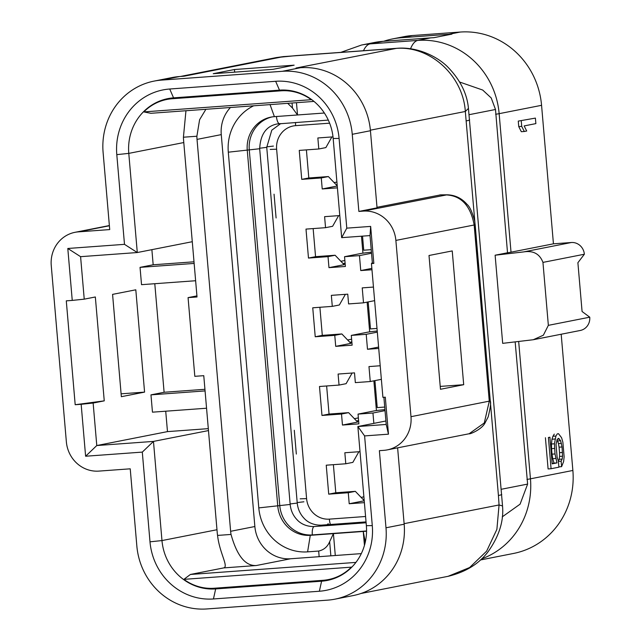 <?xml version="1.0" encoding="UTF-8"?>
<svg xmlns="http://www.w3.org/2000/svg" width="641" height="641" viewBox="0 0 641 641"><rect width="100%" height="100%" fill="white"/><g stroke="black" fill="none" stroke-linecap="round" stroke-linejoin="round"><path stroke-width="0.96" d="M521.253 120.885L521.726 126.397L524.306 131.493L526.71 131.012L524.138 125.924L535.868 123.609L535.395 118.104L518.273 121.101L518.745 126.614L521.726 126.397M518.745 126.614L521.325 131.709L524.306 131.493M518.273 121.101L535.395 118.104M383.687 41.288A79.043 74.733 78.9 0 1 392.645 38.901L403.95 36.673A79.043 74.733 78.9 0 1 412.483 35.527L460.222 32.05A79.043 74.733 78.9 0 1 541.565 105.316L553.439 243.82L571.339 242.514A12.644 11.955 78.9 0 1 584.36 254.237L577.894 262.714L582.076 311.502L589.752 317.191A12.644 11.955 78.9 0 1 580.265 330.476L533.272 339.73L543.36 335.211L548.351 325.348L542.951 262.393C539.714 253.876 533.272 250.383 523.633 251.913L495.124 255.214L507.52 252.77A47.426 1.771 -4.9 0 0 511.021 252.177L553.439 243.82M557.125 457.265L556.027 444.413L557.141 439.526L558.559 438.308L560.603 440.712L562.061 446.961L562.542 456.2L562.181 459.068L561.131 461.143L561.604 466.656L563.615 461.592L564.128 456.817L562.87 442.13L561.572 437.715L558.471 433.661L557.269 433.893L555.923 436.032L554.441 443.788L555.01 453.948L556.997 462.89L552.189 463.844L549.906 437.218L548.4 437.515L551.076 468.723L558.896 467.185L558.343 460.759L557.125 457.265M557.374 439.205L559.545 439.053M556.989 439.934L557.622 440.928L560.603 440.712M557.622 440.928L558.455 443.564L561.444 443.348M558.455 443.564L559.072 447.178L562.061 446.961M559.072 447.178L559.545 452.682L562.534 452.466M559.545 452.682L559.561 456.416L562.542 456.2M559.561 456.416L559.192 459.285L562.181 459.068M558.399 461.344L561.131 461.143M559.192 459.285L558.359 460.943M558.872 466.856L561.604 466.656M557.269 433.893L558.471 433.661M554.281 434.117L552.935 436.249L555.923 436.032M552.935 436.249L551.973 439.237L554.954 439.021M551.973 439.237L551.46 444.005L554.441 443.788M551.46 444.005L551.556 448.66L554.537 448.436M551.556 448.66L552.029 454.165L555.01 453.948M552.029 454.165L552.718 458.7L555.707 458.475M552.718 458.7L554.016 463.106L556.997 462.89M554.016 463.106L552.157 463.475M548.4 437.515L549.906 437.218M545.419 437.731L548.095 468.948L551.076 468.723M346.789 228.148L341.677 237.651L370.017 235.584L370.658 226.409L346.789 228.148L339.097 138.432L333.176 138.488L341.677 237.651M333.008 136.862L317.856 137.967L318.801 148.984L325.868 147.59L331.894 136.942M318.801 148.984L299.251 150.411L301.735 179.368L308.81 177.974L306.398 149.89M301.735 179.368L321.277 177.942L328.352 176.555L308.81 177.974M337.23 185.826L328.352 176.555M321.277 177.942L322.223 188.959L337.246 186.002M336.701 185.273L337.182 185.241M336.91 182.052L334.137 182.597M322.223 188.959L337.406 187.853M337.134 184.712L336.317 184.872M339.778 215.56L324.602 216.666L325.548 227.683L332.615 226.289L338.64 215.64M325.548 227.683L305.997 229.101L308.481 258.067L315.556 256.672L313.145 228.581M308.481 258.067L328.024 256.64L335.099 255.246L315.556 256.672M328.024 256.64L328.969 267.658L344.121 264.677L335.099 255.246M328.969 267.658L345.387 266.464L344.546 256.704L359.465 255.615L360.747 270.566L371.852 268.379M371.443 252.217A15.809 0.593 -4.9 0 0 360.707 253.524L344.546 256.704M371.532 253.243L359.465 255.615M343.448 263.972L345.162 263.844M344.874 260.51L340.884 261.296M345.098 263.171L343.063 263.571M361.476 236.209L362.934 253.171M360.747 270.566L371.972 269.749M371.227 249.67L363.735 250.214L362.534 236.128M360.018 451.649L344.842 452.754L345.787 463.772L352.854 462.377L358.88 451.729M345.787 463.772L326.237 465.198L328.721 494.155L335.796 492.761L333.384 464.677M328.721 494.155L348.271 492.729L355.338 491.343L335.796 492.761M364.216 500.613L355.338 491.343M348.271 492.729L349.209 503.746L364.232 500.789M363.687 500.06L364.168 500.028M363.896 496.839L361.123 497.384M349.209 503.746L364.392 502.64M364.12 499.499L363.303 499.66M380.201 365.763L368.976 366.58L370.258 381.531L355.338 382.621L354.505 372.862L338.095 374.056L339.041 385.073L346.108 383.679L352.133 373.03M339.041 385.073L319.49 386.499L321.974 415.456L329.049 414.062L326.638 385.978M321.974 415.456L341.517 414.038L348.592 412.644L329.049 414.062M341.517 414.038L342.462 425.055L357.614 422.066L348.592 412.644M342.462 425.055L358.88 423.853L358.039 414.102L372.958 413.012L373.847 423.372M384.937 409.615A15.809 0.593 -4.9 0 0 374.2 410.913L358.039 414.102M385.025 410.633L372.958 413.012M356.941 421.361L358.656 421.241M358.367 417.9L354.377 418.685M358.591 420.56L356.556 420.961M373.879 380.818L376.427 410.56M384.72 407.059L377.228 407.604L374.921 380.618M381.363 379.344L370.258 381.531M373.455 287.064L362.229 287.881L363.511 302.832L348.592 303.922L347.759 294.163L331.349 295.357L332.294 306.374L339.361 304.988L345.387 294.339M332.294 306.374L312.744 307.8L315.228 336.765L322.303 335.371L319.891 307.279M315.228 336.765L334.77 335.339L341.845 333.945L322.303 335.371M334.77 335.339L335.716 346.356L350.867 343.368L341.845 333.945M335.716 346.356L352.133 345.162L351.292 335.403L366.211 334.314L367.493 349.265L378.599 347.077M377.22 331.012A15.809 0.593 -4.9 0 0 367.453 332.222L351.292 335.403M377.317 332.126L366.211 334.314M350.194 342.671L351.909 342.542M351.621 339.201L347.63 339.986M351.845 341.861L349.81 342.262M367.133 302.119L369.681 331.87M367.493 349.265L378.719 348.448M377.004 328.432L370.482 328.913L368.174 301.919M374.616 300.645L363.511 302.832M294.291 430.279L296.334 454.06M274.052 194.191L276.095 217.972M385.914 420.993L357.862 426.521L366.364 525.676A52.169 49.325 78.9 0 1 327.214 580.45A52.169 49.325 78.9 0 1 321.59 581.203L215.664 588.919A52.169 49.325 78.9 0 1 161.973 540.571L153.471 441.409L96.783 445.543L93.137 403.045L104.251 400.857L95.341 296.975L84.235 299.163L80.59 256.672L137.286 252.538L128.785 153.383A52.169 49.325 78.9 0 1 167.934 98.61A52.169 49.325 78.9 0 1 173.559 97.857L279.484 90.141A52.169 49.325 78.9 0 1 333.176 138.488M121.101 393.822L144.578 392.116L121.349 396.691L112.576 294.379L135.804 289.804L144.578 392.116M364.601 435.912L388.47 434.173L386.211 424.454L357.862 426.521L364.601 435.912L372.285 525.62A61.648 58.291 78.9 0 1 319.37 591.242L213.445 598.966A61.648 58.291 78.9 0 1 149.994 541.821L142.302 452.105L153.471 441.409L208.477 430.576M142.302 452.105L85.614 456.232L96.783 445.543L167.477 431.617L208.309 428.645M165.723 411.202L167.477 431.617M205.08 390.914L150.972 394.856L152.462 412.171L206.562 408.229M204.936 389.295L164.104 392.268L150.972 394.856M154.793 283.715L164.104 392.268M151.877 249.661L153.175 264.781L140.042 267.361L141.533 284.676L195.633 280.734M194.143 263.427L140.042 267.361M194.007 261.8L153.175 264.781M80.59 256.672L67.802 248.476L124.49 244.341L137.286 252.538L192.284 241.705M124.49 244.341L116.798 154.633A61.648 58.291 78.9 0 1 169.721 89.011L275.646 81.287A61.648 58.291 78.9 0 1 339.097 138.432M84.235 299.163L72.249 300.413L67.802 248.476M72.249 300.413L66.287 300.845L75.189 404.727L104.251 400.857M85.614 456.232L81.159 404.295L75.189 404.727M81.159 404.295L93.137 403.045M463.699 384.704L452.234 250.919L429.005 255.495L440.471 389.279L463.699 384.704L440.231 386.411M386.211 424.454L383.887 397.284M388.47 434.173L385.297 397.18L382.909 397.356L371.443 263.571L372.333 262.538M371.443 263.571L373.831 263.395L372.381 263.13L370.017 235.584M373.831 263.395L370.658 226.409M234.454 69.524L213.245 73.699L272.922 69.356L294.131 65.174L234.454 69.524L234.678 72.137M334.971 599.159A67.978 64.268 78.9 0 0 385.986 527.791L379.376 450.671L383.847 450.343A31.617 29.895 -101.1 0 0 387.26 449.886A31.617 29.895 -101.1 0 0 410.985 416.69L395.874 240.415A31.617 29.895 -101.1 0 0 363.343 211.105L358.864 211.434L352.254 134.306A67.978 64.268 78.9 0 0 282.296 71.303L161.452 80.109A67.978 64.268 78.9 0 0 154.12 81.095A67.978 64.268 78.9 0 0 103.105 152.462L109.715 229.582L78.386 231.866A31.617 29.895 -101.1 0 0 74.973 232.322A31.617 29.895 -101.1 0 0 51.248 265.518L66.36 441.801A31.617 29.895 -101.1 0 0 98.898 471.103L130.227 468.819L136.837 545.948A67.978 64.268 78.9 0 0 206.795 608.95L327.639 600.144A67.978 64.268 78.9 0 0 334.971 599.159L353.151 595.577A67.978 64.268 78.9 0 0 404.167 524.21L397.62 447.843M154.12 81.095L172.301 77.513A67.978 64.268 78.9 0 1 179.632 76.527L184.111 76.199L283.514 56.616L395.409 48.468C429.502 45.062 463.026 75.269 465.326 111.478L498.426 495.485L499.059 504.964L496.887 529.37L486.615 551.18L469.597 567.549L448.059 576.323L361.011 593.478M180.409 76.471L276.159 57.61L295.854 55.631A63.235 20.448 85.8 0 0 295.044 55.735M295.854 55.631L396.587 48.331L295.998 68.05L300.477 67.722A67.978 64.268 78.9 0 1 370.434 130.732L377.044 207.852L358.864 211.434M376.996 207.307L440.671 194.872M396.587 48.331C415.865 46.473 435.728 55.511 446.921 66.159C459.901 79.188 467.073 93.257 468.443 108.385L502.528 505.949L499.059 504.964L404.118 523.665M468.443 108.385L465.326 111.478L370.386 130.179M439.742 194.944L445.663 194.888C461.031 195.441 470.526 205.473 474.164 224.991L489.275 401.274L484.284 422.964L469.116 433.757L387.26 449.886M459.645 82.032L482.697 90.044L491.214 97.961L495.501 109.491L507.52 252.77M410.512 48.852A47.426 15.336 -94.2 0 1 417.804 40.407L370.065 43.884A79.043 74.733 -101.1 0 0 361.54 45.03L374.464 42.482A79.043 74.733 78.9 0 1 382.989 41.336L430.736 37.859A79.043 74.733 78.9 0 1 433.725 37.707L451.905 34.125A79.043 74.733 78.9 0 0 448.908 34.277L460.222 32.05M515.164 341.909L527.615 484.091L520.091 504.163L502.24 516.87M561.187 334.225L572.87 470.462A79.043 74.733 78.9 0 1 513.553 553.447L480.462 559.97M533.272 339.73L502.68 343.352L495.124 255.214M392.645 38.901A79.043 74.733 78.9 0 1 401.17 37.755L448.908 34.277M366.564 530.972L312.311 534.923A31.617 29.895 78.9 0 1 279.772 505.621L249.277 149.914A31.617 29.895 78.9 0 1 272 116.934M366.564 531.221L310.292 535.323A31.617 29.895 78.9 0 1 277.753 506.021L247.258 150.306A31.617 29.895 78.9 0 1 270.983 117.111A31.617 29.895 78.9 0 1 274.396 116.654L297.52 114.971L292.472 108.041L287.697 103.329M319.154 556.684L318.673 551.052L307.6 551.861A47.426 44.838 78.9 0 1 258.796 507.896L228.3 152.189A47.426 44.838 78.9 0 1 253.66 105.813M365.274 542.158L363.255 531.461L364.449 545.403M324.362 113.016L297.52 114.971L296.471 102.696M318.673 551.052C323.857 549.906 327.511 546.789 329.65 541.685L333.416 533.641L335.291 555.507M230.456 107.504A34.774 32.883 -101.1 0 0 221.265 134.618L254.862 526.525L230.624 531.301L197.027 139.393A34.774 32.883 -101.1 0 1 196.891 136.229L199.599 119.723L205.897 109.291M313.986 101.414L150.867 113.297L143.808 111.903A49.004 46.336 78.9 0 1 166.852 99.459A49.004 46.336 78.9 0 1 172.141 98.746L178.519 97.496M361.308 553.616L290.653 558.76L256.312 565.522L223.733 567.902C228.805 566.66 219.518 553.047 217.563 535.419A49.004 46.336 78.9 0 1 217.195 532.278L203.766 375.674L194.816 376.323L188.069 297.624L197.019 296.975L183.598 140.371A49.004 46.336 78.9 0 1 183.422 137.214L185.954 110.741M183.887 579.36L351.34 567.157A49.004 46.336 78.9 0 1 328.296 579.6A49.004 46.336 78.9 0 1 323.008 580.313L214.102 588.246A49.004 46.336 78.9 0 1 183.887 579.36L190.401 574.464L223.733 567.902M190.401 574.464L355.923 562.405M230.624 531.301A34.774 32.883 -101.1 0 0 231.032 534.442C236.97 555.803 245.399 566.163 256.312 565.522M254.862 526.525A34.774 32.883 -101.1 0 0 290.653 558.76M196.931 295.886L188.069 297.624M352.077 566.86L351.34 567.157M172.141 98.746L281.046 90.814A49.004 46.336 78.9 0 1 311.262 99.7L311.846 99.74M311.262 99.7L143.808 111.903M511.021 252.177L499.147 113.665L541.565 105.316M329.61 123.176L295.629 125.644A9.487 3.069 -94.2 0 1 295.533 122.479M295.629 125.644A22.131 20.929 -101.1 0 0 276.632 149.201L306.59 498.618A22.131 20.929 -101.1 0 0 329.362 519.13A9.487 3.069 85.8 0 0 330.395 524.49M329.362 519.13L365.578 516.494M306.59 498.618L300.164 498.834M276.632 149.201L270.214 149.417M319.37 591.242L321.59 581.203L332.711 579.015M213.445 598.966L215.664 588.919L222.042 587.669M149.994 541.821L161.973 540.571L216.979 529.738M116.798 154.633L128.785 153.383L183.783 142.55M169.721 89.011L173.559 97.857M372.285 525.62L366.364 525.676M275.646 81.287L279.484 90.141M78.386 231.866L109.387 225.76M161.452 80.109L179.632 76.527M385.369 49.109A63.235 20.448 85.8 0 0 384.56 49.213M501.751 494.435A63.235 2.364 175.1 0 1 498.426 495.485M469.637 119.835A63.235 2.364 175.1 0 1 466.311 120.893M282.296 71.303L300.477 67.722M352.254 134.306L370.434 130.732M395.874 240.415L474.164 224.991L475.141 224.679L474.661 220.961C472.281 212.131 469.733 206.586 467.025 204.351C461.672 198.189 455.03 195.008 447.098 194.808L363.343 211.105M410.985 416.69L490.253 400.954M385.986 527.791L404.167 524.21M469.148 114.683L495.501 109.491M363.479 50.703A47.426 15.336 -94.2 0 1 370.065 43.884L382.989 41.336M495.645 114.266A47.426 1.771 -4.9 0 0 499.147 113.665A79.043 74.733 -101.1 0 0 417.804 40.407L430.736 37.859M526.95 479.42A47.426 1.771 -4.9 0 0 530.452 478.819L518.681 341.501M481.623 558.888A79.043 74.733 -101.1 0 0 530.452 478.819L572.87 470.462M589.752 317.191L548.351 325.348M584.36 254.237L542.951 262.393M401.17 37.755L412.483 35.527M571.339 242.514L523.633 251.913M501.31 489.267L527.615 484.091M228.3 152.189L259.677 148.736L290.173 504.451L258.796 507.896M276.439 116.51A7.9 2.556 85.8 0 0 279.516 123.641A7.9 2.556 85.8 0 0 279.62 123.633M259.645 148.247L266.744 147.342L297.24 503.057L290.133 503.962M266.712 146.861L273.403 146.084M307.6 551.861L310.292 535.323L312.311 534.923A7.9 2.556 -94.2 0 1 314.162 526.557A7.9 2.556 -94.2 0 1 314.258 526.541C304.539 526.79 298.89 521.838 297.176 519.859C293.113 515.644 290.782 510.508 290.173 504.451M320.228 526.109A7.9 2.556 -94.2 0 1 321.229 525.163A7.9 2.556 -94.2 0 1 321.333 525.155C311.606 525.396 305.957 520.444 304.251 518.465C300.188 514.25 297.849 509.114 297.24 503.057M327.295 524.715A7.9 2.556 -94.2 0 1 328.296 523.769M297.2 502.568L303.898 501.791M270.053 104.619L274.396 116.654M292.472 108.041L292.048 103.017M330.86 555.835L329.65 541.685M364.457 539.153L364.865 543.889M221.265 134.618L197.027 139.393M231.032 534.442L217.563 535.419M281.046 90.814L284.9 90.061M183.422 137.214L196.891 136.229M276.159 57.61L283.979 56.536M440.471 194.872L447.073 194.808M475.157 224.679L490.269 400.954C491.118 402.444 490.413 407.748 488.17 416.882L485.021 422.972C481.679 429.678 469.236 434.566 469.108 433.765M502.528 505.949C503.906 521.237 498.962 536.677 487.681 552.262C478.531 564.144 465.326 572.165 448.059 576.331M340.836 52.354L361.54 45.03M74.973 232.322L109.371 225.552M259.677 148.736C260.406 134.418 266.199 126.165 277.056 123.977L328.296 120.091M366.115 522.768L314.258 526.541M366.043 521.894L321.333 525.155M280.758 123.553L271.784 130.179L266.744 147.342M328.296 579.6L334.562 578.366M166.852 99.459L175.85 97.688"/></g></svg>
